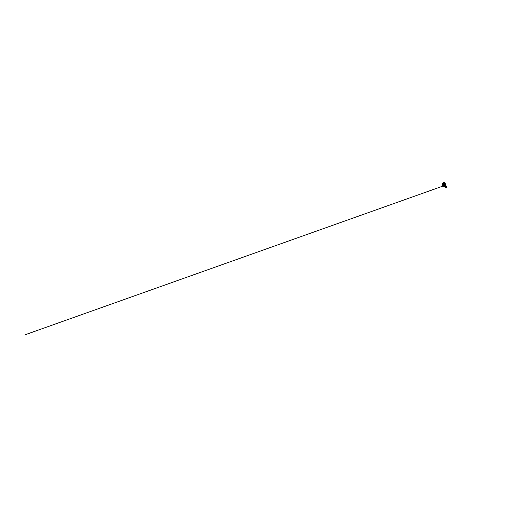 <?xml version="1.0" encoding="UTF-8"?>
<svg xmlns="http://www.w3.org/2000/svg" width="507" height="507" viewBox="0 0 507 507"><rect width="100%" height="100%" fill="white"/><g stroke="black" fill="none" stroke-linecap="round" stroke-linejoin="round"><path stroke-width="0.76" d="M445.761 184.814L445.19 183.426M445.792 184.751L445.792 185.099M443.745 182.621L444.088 182.583M446.971 186.658L446.236 186.614M444.759 186.525L446.984 187.71L446.965 186.633M443.365 185.055L445.057 186.17L443.048 185.011L443.099 185.644L442.478 185.435L444.037 186.24M444.74 186.513L443.086 185.663L444.74 186.532M444.95 186.335L446.09 187.001M446.242 186.703L446.033 186.272M446.927 186.532L446.566 186.418M442.801 185.41L442.548 183.439L444.126 182.355L442.231 183.654L442.066 185.904L444.208 186.519L446.135 187.799L445.742 187.267L446.699 187.558M442.776 183.464L443.34 183.927M442.231 183.654L444.069 182.381M444.791 185.822L444.265 183.952M445.038 182.957L444.405 183.249M442.155 185.575L443.796 186.291L442.472 185.429M442.465 185.442L444.043 186.246M445.178 183.338L445.761 184.744M445.184 183.363L445.647 185.549C445.64 186.037 445.38 186.361 445.057 186.17M445.165 183.477L445.704 184.821M443.34 185.042L444.975 185.917L445.102 185.049L444.379 183.978L444.696 183.883L445.102 185.049L445.539 184.871M444.335 182.799L443.961 182.539L444.341 182.793M442.605 183.363L442.224 183.908M446.375 187.596L442.199 185.505M444.366 183.984L443.917 183.54M444.69 185.771L444.05 183.635M444.214 183.737L444.696 183.883L444.702 183.033M444.639 183.021L444.95 182.761L445.007 183.109M444.056 182.577L442.617 183.357M443.346 184.123L443.34 185.087L443.302 184.168M442.776 183.61L442.941 185.011M446.071 186.38L445.957 185.549M445.976 185.175L446.084 186.31M445.216 183.414L445.159 183.078M444.601 182.976L444.309 182.355M443.435 183.788L444.157 183.217L444.709 183.883M445.159 183.483L445.697 184.808M445.583 187.191L444.012 186.405L445.583 187.191M445.938 187.077L444.816 186.481L445.938 187.077M442.066 185.835L442.034 185.258M446.99 187.52L446.895 186.462M444.012 182.564L442.953 183.28M444.417 182.843L444.753 182.976M444.683 185.144L444.766 185.594M442.326 183.464L443.638 182.659M443.955 183.509L443.441 183.921M444.398 183.249L444.436 182.894M446.997 187.508L446.274 187.317M444.157 183.217L443.422 183.94M442.034 185.283L442.224 183.946M446.306 186.709L446.084 186.303M445.007 185.353L25.35 334.683L444.848 185.41"/></g></svg>
